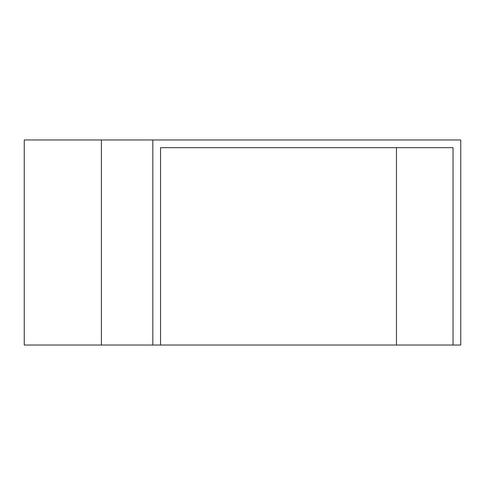 <?xml version="1.0" encoding="UTF-8"?>
<svg xmlns="http://www.w3.org/2000/svg" width="485" height="485" viewBox="0 0 485 485"><rect width="100%" height="100%" fill="white"/><g stroke="black" fill="none" stroke-linecap="round" stroke-linejoin="round"><path stroke-width="0.73" d="M152.823 139.965L152.823 345.035L24.25 345.035L24.25 139.965L460.75 139.965L460.75 345.035L453.038 345.035L453.038 147.676L160.535 147.676L160.535 345.035L453.038 345.035M152.823 345.035L160.535 345.035M396.463 345.035L396.463 147.676L160.535 147.676M101.395 345.035L101.395 139.965"/></g></svg>
